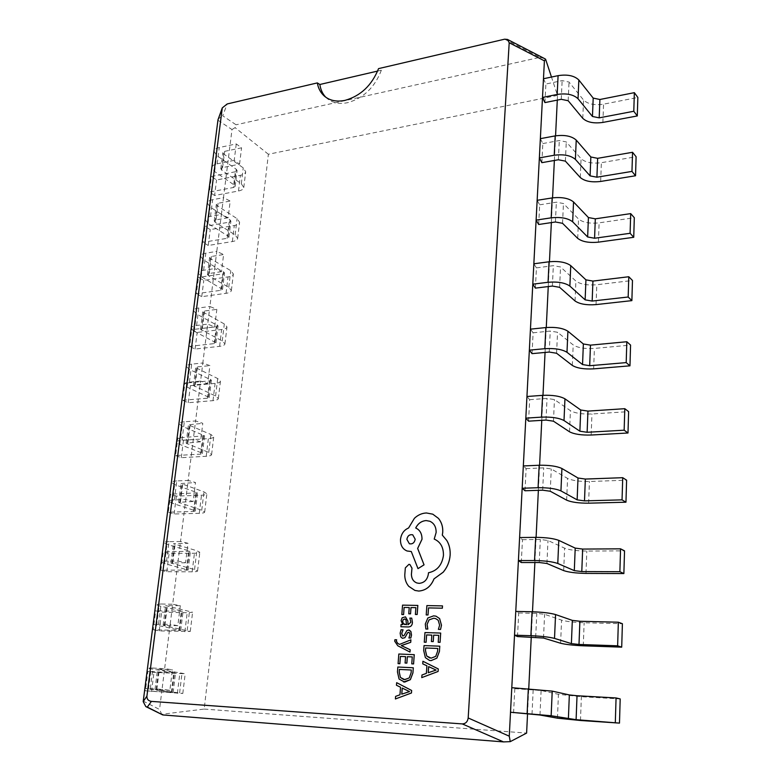 <?xml version="1.0" encoding="UTF-8"?>
<svg xmlns="http://www.w3.org/2000/svg" width="781" height="781" viewBox="0 0 781 781"><rect width="100%" height="100%" fill="white"/><g stroke="black" fill="none" stroke-linecap="round" stroke-linejoin="round"><path stroke-width="0.59" stroke-dasharray="3.9 2.93" d="M235.345 171.752L211.426 176.496L209.425 192.077L233.412 187.508L235.345 171.752L237.092 170.561L236.262 169.272L216.688 155.478L214.004 151.27C214.306 149.513 216.064 148.263 219.276 147.531L236.252 143.929L241.563 147.814L224.635 151.368L222.868 152.617L223.747 154.003L243.242 167.876L245.693 171.713C245.39 173.431 243.633 174.632 240.411 175.305L216.562 179.981L211.426 176.496M236.252 143.929L234.222 160.349L239.562 164.156L222.585 167.583L220.818 168.794L221.706 170.151L241.319 183.75L243.789 187.499C243.496 189.178 241.729 190.339 238.508 190.994L214.59 195.494L216.562 179.981M214.59 195.494L209.425 192.077M239.562 164.156L241.563 147.814M234.222 160.349L217.196 163.825C213.984 164.537 212.227 165.748 211.924 167.466L214.638 171.566L234.32 185.087L235.159 186.347L233.412 187.508M325.755 97.205L327.024 98.406C332.462 102.936 339.344 104.361 347.682 102.662C363.634 98.094 374.851 87.277 381.362 70.202L378.551 68.621M396.67 682.672L396.475 685.249L400.555 687.231L399.989 694.787L395.625 696.388L395.43 698.975M414.262 654.673L398.847 654.029L398.115 663.645M412.3 656.919L411.792 663.87M405.564 656.626L405.114 663.049M396.66 639.776L394.961 639.717L394.698 641.142L397.822 645.789L410.005 652.067M399.608 644.413L410.913 639.824M403.055 629.818L401.083 629.759L400.184 633.166L400.77 636.876L402.43 638.302M409.244 630.082L406.891 630.579L404.089 635.558L402.674 636.046M408.893 632.327L409.966 634.777L408.932 637.979M411.743 618.132L409.879 618.093L410.894 622.262L407.994 624.732M405.476 616.844L402.215 617.751L401.141 620.631L402.781 624.595L401.092 624.546L400.926 626.752M439.801 646.19L424.063 645.594L423.712 650.544L425.411 657.641L429.54 660.423M442.524 605.9L426.904 605.597L426.241 614.94M436.013 616.18L433.689 615.848L427.89 617.986L425.333 624.048L425.889 629.008M435.525 618.532L438.229 620.26L439.644 625.181L438.424 629.388M440.689 633.059L424.991 632.571L424.308 642.197M438.717 635.324L438.239 642.294M431.873 635.109L431.424 641.533M422.951 661.273L422.775 663.86L426.943 665.803L426.416 673.378L421.984 675.018L421.799 677.615M417.845 605.431L402.576 605.138L401.854 614.549M415.912 607.667L415.414 614.471M409.224 607.52L408.785 613.817M413.305 667.765L397.861 667.023L397.49 671.963L399.111 679.07L403.494 681.969M409.859 564.497L408.951 564.351L405.359 567.894L404.802 575.119C404.851 579.512 406.179 583.251 408.805 586.355L414.945 590.446M434.207 539.075L434.226 539.085C440.494 541.829 443.579 547.276 443.481 555.428C442.046 565.171 437.057 570.95 428.505 572.756L428.437 573.752C427.51 579.629 424.434 582.831 419.221 583.358L416.976 582.997M429.882 521.269L429.901 521.278C434.148 523.25 436.237 527.009 436.159 532.535L434.07 539.027M411.284 551.523L418.02 568.646M432.781 514.171L426.504 512.99C422.052 513.166 418.03 514.933 414.447 518.301L408.609 528.005C403.933 530.026 401.239 533.862 400.507 539.534C400.399 545.255 402.576 549.072 407.057 550.995M557.292 100.095L557.527 95.37L551.484 77.055M543.478 78.754L545.89 84.016L562.144 80.609L569.027 82.054L583.553 100.027C587.829 104.088 594.497 105.464 603.557 104.166L637.843 97.449M544.933 102.594L545.89 84.016M541.848 162.663L542.834 143.558L540.354 138.667M538.675 224.489L539.681 204.817L537.152 200.317M535.405 288.121L536.44 267.873L533.843 263.783M532.037 353.647L533.111 332.804L530.445 329.152M528.571 421.164L529.674 399.687L526.941 396.504M524.988 490.761L526.13 468.61L523.329 465.935M521.298 562.525L522.479 539.681L519.599 537.543M517.5 636.564L518.711 612.997L515.763 611.425M513.566 712.994L514.816 688.657L511.789 687.7M527.536 713.922L528.757 688.637M531.265 637.013L532.486 611.777M534.878 562.515L536.098 537.348M538.373 490.322L539.593 465.232M541.77 420.334L542.98 395.323M545.06 352.446L546.27 327.522M548.252 286.559L549.453 261.733M551.357 222.595L552.558 197.857M554.364 160.466L555.564 135.835M161.95 714.771L159.539 709.47L143.245 701.123M557.527 95.37L268.371 154.257L204.183 709.08L162.194 714.225M204.183 709.08L526.609 733.086M217.938 120.206L231.996 129.548L223.483 197.671L230.2 201.049L228.14 217.753L221.394 214.453L216.776 251.404L223.6 254.547L221.492 271.671L214.629 268.605L209.894 306.494L216.835 309.383L214.668 326.946L207.687 324.125L202.826 362.989L209.904 365.625L207.678 383.637L200.571 381.089L195.582 420.949L202.787 423.312L200.512 441.792L193.268 439.527L188.153 480.442L195.494 482.512L193.151 501.48L185.771 499.508L180.518 541.516L187.996 543.273L185.595 562.75L178.078 561.09L172.689 604.24L180.304 605.675L177.843 625.679L170.17 624.341L164.635 668.673L172.406 669.766L169.867 690.316L162.048 689.34L159.539 709.47M231.996 129.548L235.101 127.645L236.047 124.784L222.731 115.783L227.193 103.951M268.371 154.257L235.101 127.645M504.643 39.187L539.905 57.364L236.047 124.784M539.905 57.364L544.357 58.487M377.633 71.071L381.362 70.202M210.499 216.386L212.627 199.692L223.483 197.671L221.394 214.453L210.499 216.386C207.258 217.011 205.491 218.114 205.218 219.686L208 223.493L228.052 236.087L228.921 237.258L227.164 238.312L202.972 242.305L205.022 226.363L210.245 229.614L234.31 225.504C237.551 224.899 239.318 223.815 239.601 222.234L237.082 218.67L217.225 205.706L216.317 204.417L218.094 203.275L230.2 201.049M203.636 270.255L205.823 253.151L216.776 251.404L214.629 268.605L203.636 270.255C200.366 270.792 198.599 271.778 198.335 273.213L201.205 276.689L222.526 289.39L220.769 290.327L196.373 293.724L198.472 277.401L203.792 280.418L228.052 276.884C231.332 276.367 233.099 275.39 233.373 273.955L230.776 270.675L210.538 258.677L209.601 257.486L211.387 256.461L223.6 254.547M196.597 325.492L198.833 307.948L209.894 306.494L207.687 324.125L196.597 325.492C193.297 325.941 191.521 326.8 191.277 328.069L194.235 331.212L215.986 342.791L214.219 343.601L189.617 346.373L191.755 329.66L197.183 332.423L221.648 329.504C224.957 329.074 226.734 328.215 226.988 326.927L224.323 323.959L202.728 311.892L204.515 310.984L216.835 309.383M189.383 382.134L191.677 364.141L202.826 362.989L200.571 381.089L189.383 382.134C186.054 382.485 184.267 383.217 184.052 384.33L187.089 387.112L209.279 397.5L207.502 398.193L182.686 400.302L184.892 383.178L190.418 385.677L215.097 383.403C218.426 383.061 220.213 382.329 220.447 381.196L217.704 378.551L195.68 367.656L197.466 366.885L209.904 365.625M181.983 440.25L184.336 421.779L195.582 420.949L193.268 439.527L181.983 440.25C178.615 440.494 176.838 441.089 176.633 442.026L179.767 444.428L201.439 452.834L202.406 453.576L200.629 454.132L175.598 455.548L177.853 438.004L183.486 440.22L208.381 438.619C211.739 438.375 213.525 437.77 213.74 436.804L210.919 434.509L188.446 424.854L202.787 423.312M174.378 499.889L176.799 480.93L188.153 480.442L185.771 499.508L174.378 499.889C170.99 500.025 169.204 500.465 169.018 501.226L172.25 503.237L194.362 510.452L195.357 511.067L193.581 511.487L168.325 512.17L170.639 494.188L176.379 496.111L201.488 495.222C204.886 495.076 206.672 494.607 206.867 493.817L203.968 491.874L181.026 483.537L195.494 482.512M166.578 561.109L169.057 541.653L180.518 541.516L178.078 561.09L166.578 561.109C163.161 561.129 161.364 561.422 161.208 561.988L164.537 563.579L188.133 570.023L160.876 570.218L163.239 551.777L169.106 553.387L194.43 553.241C197.857 553.212 199.653 552.889 199.829 552.274L196.841 550.712L173.411 543.761L187.996 543.273M158.572 623.98L161.111 603.996L172.689 604.24L170.17 624.341L153.193 624.38L180.723 630.501L153.232 629.73L155.663 610.82L161.638 612.109L187.196 612.753L192.595 612.245L165.601 605.578L180.304 605.675M150.343 688.569L152.959 668.038L164.635 668.673L162.048 689.34L144.954 688.461L173.109 692.571L145.393 690.794L147.882 671.387L153.984 672.334L185.185 673.778L157.577 669.073L172.406 669.766M212.627 199.692C209.396 200.346 207.629 201.478 207.346 203.099L210.109 207.004L230.044 219.891L230.903 221.091L229.145 222.175L205.022 226.363M228.14 217.753L215.995 219.891L214.219 220.994L215.136 222.243L235.11 234.915L237.658 238.39C237.375 239.923 235.608 240.978 232.347 241.554L208.234 245.488L202.972 242.305M208.234 245.488L210.245 229.614M205.823 253.151C202.552 253.708 200.785 254.733 200.522 256.207L203.363 259.8L224.557 272.833L222.8 273.809L198.472 277.401M221.492 271.671L209.24 273.487L207.453 274.482L208.4 275.625L228.765 287.32L231.371 290.503C231.108 291.889 229.341 292.836 226.051 293.324L201.732 296.663L196.373 293.724M201.732 296.663L203.792 280.418M198.833 307.948C195.543 308.417 193.766 309.315 193.522 310.643L196.451 313.894L218.065 325.833L216.298 326.683L191.755 329.66M214.668 326.946L202.318 328.44L200.522 329.299L222.253 341.004L224.938 343.874C224.694 345.114 222.917 345.934 219.607 346.334L195.074 349.058L189.617 346.373M195.074 349.058L197.183 332.423M191.677 364.141C188.348 364.522 186.571 365.293 186.347 366.455L189.363 369.354L211.407 380.122L209.64 380.855L184.892 383.178M207.678 383.637L195.211 384.789L193.424 385.521L215.585 396.026L218.348 398.564C218.124 399.647 216.337 400.341 212.998 400.643L188.25 402.713L182.686 400.302M188.25 402.713L190.418 385.677M184.336 421.779C180.977 422.062 179.2 422.697 178.986 423.692L182.09 426.221L204.583 435.759L177.853 438.004M200.512 441.792L186.132 443.178L208.752 452.424L211.592 454.61C211.387 455.528 209.601 456.084 206.223 456.299L181.27 457.676L175.598 455.548M181.27 457.676L183.486 440.22M176.799 480.93C173.411 481.106 171.625 481.594 171.439 482.414L174.641 484.552L197.593 492.801L170.639 494.188M193.151 501.48L178.654 502.339L201.742 510.247L204.671 512.072C204.485 512.805 202.689 513.234 199.292 513.342L174.104 513.996L168.325 512.17M174.104 513.996L176.379 496.111M169.057 541.653C165.64 541.711 163.854 542.053 163.698 542.678L166.988 544.406L190.427 551.288L163.239 551.777M185.595 562.75L170.971 563.052L194.557 569.554L197.564 570.999C197.398 571.546 195.601 571.829 192.175 571.829L166.773 571.721L160.876 570.218M166.773 571.721L169.106 553.387M161.111 603.996L155.741 604.553L159.139 605.841L183.076 611.289L155.663 610.82M177.843 625.679L163.092 625.396L190.281 631.448L159.246 630.911L153.232 629.73M159.246 630.911L161.638 612.109M152.959 668.038L147.57 668.087L151.075 668.917L175.53 672.851L147.882 671.387M169.867 690.316L154.999 689.418L182.803 693.489L145.393 690.794M151.534 691.615L153.984 672.334M514.816 688.657L541.106 690.502L558.444 694.319L581.367 696.711L620.192 698.927M542.834 143.558L559.294 140.531L566.274 141.927L581.074 158.689C585.418 162.487 592.183 163.815 601.37 162.682L636.105 156.737M539.681 204.817L556.365 202.201L563.452 203.529L578.526 219.022C582.948 222.526 589.811 223.805 599.115 222.849L634.309 217.723M536.44 267.873L553.338 265.677L560.543 266.956L575.9 281.072C580.4 284.284 587.371 285.504 596.801 284.733L632.473 280.477M533.111 332.804L550.234 331.056L557.546 332.276L573.205 344.929C577.784 347.818 584.852 348.98 594.409 348.424L630.57 345.085M529.674 399.687L547.032 398.427L554.451 399.579L570.433 410.679C575.089 413.227 582.275 414.33 591.959 413.979L628.617 411.626M526.13 468.61L543.732 467.868L551.269 468.942L567.572 478.402C572.317 480.588 579.609 481.613 589.43 481.496L626.606 480.178M522.479 539.681L540.325 539.486L547.989 540.491L564.624 548.184C569.466 549.98 576.866 550.937 586.824 551.054L624.536 550.849M518.711 612.997L536.811 613.388L544.601 614.305L561.578 620.124C566.518 621.51 574.035 622.389 584.139 622.769L622.398 623.726M218.221 118.907L222.731 115.783M429.814 657.983L431.2 658.168L435.788 656.362L437.633 651.188L437.79 648.445M428.222 672.734L436.149 670.078L428.642 666.623M404.763 624.566L406.559 624.702L405.925 619.587L405.085 619.03M403.699 679.519L409.303 677.898L411.148 672.744L411.343 670.02M401.766 694.163L409.566 691.585L402.215 688.071M409.42 543.791L409.42 543.791C412.573 544.318 414.506 542.795 415.228 539.241L412.739 534.809M238.508 190.994L240.411 175.305M241.319 183.75L243.242 167.876M221.706 170.151L223.747 154.003M222.585 167.583L224.635 151.368M217.196 163.825L219.276 147.531M214.638 171.566L216.688 155.478M234.32 185.087L236.262 169.272M228.052 236.087L230.044 219.891M227.164 238.312L229.145 222.175M208 223.493L210.109 207.004M215.995 219.891L218.094 203.275M215.136 222.243L217.225 205.706M235.11 234.915L237.082 218.67M232.347 241.554L234.31 225.504M221.638 288.316L223.678 271.739M220.769 290.327L222.8 273.809M201.205 276.689L203.363 259.8M209.24 273.487L211.387 256.461M208.4 275.625L210.538 258.677M228.765 287.32L230.776 270.675M226.051 293.324L228.052 276.884M215.068 341.824L217.157 324.828M214.219 343.601L216.298 326.683M194.235 331.212L196.451 313.894M202.318 328.44L204.515 310.984M201.498 330.343L203.685 312.966M222.253 341.004L224.323 323.959M219.607 346.334L221.648 329.504M208.342 396.65L210.479 379.234M207.502 398.193L209.64 380.855M187.089 387.112L189.363 369.354M195.211 384.789L197.466 366.885M194.42 386.439L196.666 368.622M215.585 396.026L217.704 378.551M212.998 400.643L215.097 383.403M201.439 452.834L203.636 434.988M200.629 454.132L202.816 436.364M179.767 444.428L182.09 426.221M187.928 442.583L190.242 424.22M187.157 443.969L189.461 425.694M208.752 452.424L210.919 434.509M206.223 456.299L208.381 438.619M194.362 510.452L196.617 492.147M193.581 511.487L195.816 493.27M172.25 503.237L174.641 484.552M180.45 501.89L182.822 483.048M179.708 503.003L182.071 484.249M201.742 510.247L203.968 491.874M199.292 513.342L201.488 495.222M187.108 569.534L189.412 550.761M186.347 570.296L188.641 551.611M164.537 563.579L166.988 544.406M172.777 562.759L175.217 543.41M172.064 563.579L174.495 544.328M194.557 569.554L196.841 550.712M192.175 571.829L194.43 553.241M179.669 630.15L182.032 610.888M178.927 630.628L181.29 611.455M156.62 625.522L159.139 605.841M164.898 625.259L167.407 605.392M164.215 625.776L166.714 606.007M187.176 630.413L189.519 611.074M184.872 631.809L187.196 612.753M172.025 692.366L174.456 672.597M171.322 692.532L173.743 672.861M148.497 689.135L151.075 668.917M156.805 689.457L159.383 669.053M156.161 689.643L158.719 669.346M179.61 692.874L182.012 673.017M177.385 693.362L179.767 673.808M580.478 720.492L581.367 696.711M557.439 718.178L558.444 694.319M539.974 715.015L541.106 690.502M532.017 714.215L533.179 689.672M600.667 181.446L601.37 162.682M580.273 177.512L581.074 158.689M565.395 161.14L566.274 141.927M558.376 159.763L559.294 140.531M598.392 242.149L599.115 222.849M577.706 238.371L578.526 219.022M562.545 223.307L563.452 203.529M555.418 221.989L556.365 202.201M596.049 304.6L596.801 284.733M575.06 300.988L575.9 281.072M559.606 287.32L560.543 266.956M552.372 286.061L553.338 265.677M593.648 368.857L594.409 348.424M572.336 365.43L573.205 344.929M556.58 353.256L557.546 332.276M549.238 352.055L550.234 331.056M591.168 435.027L591.959 413.979M569.534 431.795L570.433 410.679M553.465 421.193L554.451 399.579M545.997 420.071L547.032 398.427M588.62 503.179L589.43 481.496M566.645 500.152L567.572 478.402M550.244 491.239L551.269 468.942M542.668 490.185L543.732 467.868M585.984 573.41L586.824 551.054M563.677 570.599L564.624 548.184M546.934 563.491L547.989 540.491M539.232 562.515L540.325 539.486M583.28 645.809L584.139 622.769M560.602 643.241L561.578 620.124M543.508 638.038L544.601 614.305M535.678 637.15L536.811 613.388M602.873 122.422L603.557 104.166M582.772 118.331L583.553 100.027M568.168 100.729L569.027 82.054M561.256 99.304L562.144 80.609M243.789 187.499L245.693 171.713M220.818 168.794L222.868 152.617M211.924 167.466L214.004 151.27M235.159 186.347L237.092 170.561M228.921 237.258L230.903 221.091M205.218 219.686L207.346 203.099M214.219 220.994L216.317 204.417M237.658 238.39L239.601 222.234M222.526 289.39L224.557 272.833M198.335 273.213L200.522 256.207M207.453 274.482L209.601 257.486M231.371 290.503L233.373 273.955M215.986 342.791L218.065 325.833M191.277 328.069L193.522 310.643M200.522 329.299L202.728 311.892M224.938 343.874L226.988 326.927M209.279 397.5L211.407 380.122M184.052 384.33L186.347 366.455M193.424 385.521L195.68 367.656M218.348 398.564L220.447 381.196M202.406 453.576L204.583 435.759M176.633 442.026L178.986 423.692M186.132 443.178L188.446 424.854M211.592 454.61L213.74 436.804M195.357 511.067L197.593 492.801M169.018 501.226L171.439 482.414M178.654 502.339L181.026 483.537M204.671 512.072L206.867 493.817M188.133 570.023L190.427 551.288M161.208 561.988L163.698 542.678M170.971 563.052L173.411 543.761M197.564 570.999L199.829 552.274M180.723 630.501L183.076 611.289M153.193 624.38L155.741 604.553M163.092 625.396L165.601 605.578M190.281 631.448L192.595 612.245M173.109 692.571L175.53 672.851M144.954 688.461L147.57 668.087M154.999 689.418L157.577 669.073M182.803 693.489L185.185 673.778M327.024 98.406L324.379 96.122"/><path stroke-width="1.17" d="M222.058 108.793L217.987 119.805L143.187 701.621L146.916 696.135L222.282 107.895L227.193 103.951L317.33 82.913C318.277 88.409 320.63 92.812 324.379 96.122C329.816 100.661 336.709 102.067 345.065 100.358C360.695 95.917 371.854 85.334 378.551 68.621L504.643 39.187L507.504 39.441L544.357 58.487L545.587 59.18L544.406 60.85L509.202 42.74L507.504 39.441M395.401 698.966L411.46 692.991L411.646 690.472L396.67 682.672L396.445 685.249L400.526 687.231L399.96 694.787L395.596 696.379L395.401 698.966L411.441 692.981L411.616 690.463L396.67 682.672M399.872 663.723L400.419 656.411L405.564 656.626L405.085 663.04L406.881 663.128L407.36 656.704L412.27 656.919L411.763 663.86L413.579 663.948L414.262 654.673L398.818 654.019L398.085 663.635L399.872 663.723L398.085 663.635M409.986 652.067L410.181 649.743L401.307 645.633L410.728 642.324L410.913 639.824L399.579 644.403L397.705 643.359L396.338 641.025L396.66 639.776L394.932 639.707L394.669 641.133L397.802 645.78L409.986 652.067L410.181 649.743L401.317 645.575M402.693 636.056L401.727 633.43L403.055 629.818L401.053 629.75L400.155 633.157L400.741 636.866L402.41 638.302L404.88 637.706L407.614 632.756L408.668 632.298L409.664 633L409.937 634.768L408.912 637.97L410.806 638.038L411.519 635.051L410.904 631.507L408.639 630.003L406.862 630.579L404.06 635.549L402.674 636.046L401.698 633.42L403.025 629.818M412.446 622.506L411.743 618.132L409.849 618.083L410.865 622.252L407.994 624.732L407.819 620.983L405.495 616.853L402.186 617.742L401.112 620.622L402.752 624.585L401.063 624.536L400.897 626.743L407.916 626.948C410.718 627.036 412.212 625.552 412.446 622.506L411.743 618.132M400.897 626.743L407.946 626.958C410.689 627.026 412.183 625.542 412.417 622.496M408.024 624.732L407.848 620.993L405.495 616.853M439.449 651.354L439.771 646.18L424.034 645.584L423.683 650.534L425.381 657.631L429.53 660.423L431.083 660.628L436.891 658.139L439.449 651.354L439.771 646.18M146.916 696.135C146.808 699.141 148.312 700.889 151.407 701.387L462.264 723.909C465.632 723.753 467.604 721.771 468.18 717.964L509.202 42.74M428.017 614.979L428.515 607.921L442.368 608.194L442.505 605.89L426.875 605.587L426.211 614.93L428.017 614.979L428.515 607.921M425.86 629.008L427.793 629.056L427.07 624.419L429.033 619.889L433.621 618.249L435.505 618.523L438.209 620.251L439.615 625.171L438.395 629.379L440.552 629.447L441.49 625.21L439.615 618.572L436.013 616.18L433.66 615.838L427.861 617.986L425.303 624.039L425.86 629.008L427.822 629.066L427.1 624.429L429.062 619.899L433.64 618.259L435.525 618.532M424.278 642.197L426.094 642.265L426.611 634.933L431.844 635.109L431.395 641.523L433.23 641.601L433.67 635.168L438.688 635.324L438.209 642.285L440.064 642.353L440.689 633.059L424.962 632.561L424.278 642.197L426.094 642.265L426.611 634.933M438.092 671.465L438.268 668.936L422.921 661.273L422.746 663.85L426.914 665.793L426.387 673.368L421.955 675.009L421.769 677.605L438.092 671.465L438.239 668.927L422.921 661.273M401.825 614.54L403.592 614.588L404.128 607.423L409.224 607.53L408.756 613.807L410.542 613.856L411.011 607.569L415.882 607.667L415.385 614.462L417.181 614.51L417.845 605.431L402.547 605.129L401.825 614.54L403.592 614.588L404.099 607.423L409.224 607.52M403.513 681.969L410.337 679.665L412.895 672.919L413.305 667.765L397.832 667.023L397.461 671.963L399.081 679.06L404.656 682.106L410.367 679.675L412.924 672.929L413.305 667.765M434.021 578.877L443.227 572.19C447.308 567.289 449.612 561.656 450.139 555.271C450.442 549.756 449.339 544.826 446.81 540.481L442.329 535.131L442.749 532.31C443.052 526.892 441.616 522.255 438.463 518.389L432.781 514.171L426.475 512.98C422.023 513.146 418.001 514.923 414.418 518.281L408.58 527.995C403.904 530.016 401.209 533.853 400.487 539.525C400.37 545.255 402.557 549.072 407.047 550.986L411.284 551.532L417.991 568.636L424.024 564.829L417.64 548.438L421.974 539.28C422.072 533.726 419.983 529.967 415.746 528.005C418.03 523.455 421.506 520.986 426.172 520.576L429.892 521.269C434.119 523.241 436.208 526.999 436.13 532.525L434.207 539.075C440.464 541.819 443.549 547.266 443.452 555.418C442.017 565.161 437.028 570.94 428.486 572.746L428.408 573.742C427.48 579.619 424.415 582.821 419.192 583.348L416.947 582.987C413.452 581.66 411.607 578.799 411.421 574.416L411.997 568.148L409.879 564.507L408.922 564.341L405.329 567.885L404.773 575.109C404.822 579.502 406.149 583.241 408.775 586.346L414.926 590.436L418.743 591.051C425.879 590.504 430.966 586.443 434.021 578.877L443.198 572.18C447.279 567.279 449.592 561.646 450.12 555.262C450.422 549.746 449.309 544.806 446.791 540.472L442.3 535.122L442.72 532.3C443.022 526.882 441.597 522.235 438.434 518.379L432.791 514.181M414.926 590.436L418.772 591.061C425.85 590.495 430.936 586.433 433.992 578.867M417.991 568.636L424.054 564.839L417.669 548.447L422.004 539.29C422.043 533.716 419.953 529.957 415.717 527.995C418.001 523.446 421.476 520.976 426.143 520.566L429.882 521.269M551.484 77.055L545.587 59.18M468.18 717.964L509.271 736.19L510.51 712.243L551.152 715.757L576.105 719.682L619.479 723.108L580.478 720.492L557.439 718.178L539.974 715.015L510.51 712.243L514.523 635.187L530.895 635.705C541.389 636.154 549.258 637.052 554.52 638.399L571.389 643.612L578.994 644.471L617.634 645.809L621.705 647.156L583.28 645.809C573.127 645.35 565.571 644.491 560.602 643.241L543.508 638.038L517.5 636.564L514.523 635.187L518.408 560.563L534.546 560.543C544.884 560.709 552.626 561.695 557.78 563.482L574.308 570.628L581.786 571.575L619.88 571.702L623.873 573.557L585.984 573.41C575.978 573.205 568.539 572.278 563.677 570.599L546.934 563.491L539.232 562.515L521.298 562.525L518.408 560.563L522.167 488.252L538.08 487.715C548.272 487.627 555.896 488.681 560.943 490.898L577.139 499.86L584.5 500.875L622.047 499.86L625.962 502.203L588.62 503.179C578.75 503.228 571.428 502.222 566.645 500.152L550.244 491.239L542.668 490.185L524.988 490.761L522.167 488.252L525.818 418.147L541.506 417.132C551.552 416.79 559.059 417.933 564.009 420.539L579.883 431.2L587.127 432.284L624.156 430.194L627.992 432.996L591.168 435.027C581.435 435.31 574.23 434.226 569.534 431.795L553.465 421.193L545.997 420.071L528.571 421.164L525.818 418.147L529.352 350.152L544.835 348.687C554.735 348.111 562.125 349.322 566.986 352.299L582.548 364.561L589.684 365.713L626.196 362.609L629.964 365.83L593.648 368.857C584.051 369.354 576.944 368.212 572.336 365.43L556.58 353.256L549.238 352.055L532.037 353.647L529.352 350.152L532.788 284.167L548.057 282.283C557.829 281.492 565.093 282.761 569.866 286.09L585.135 299.845L592.164 301.056L628.178 297.005L631.878 300.626L596.049 304.6C586.59 305.303 579.59 304.092 575.06 300.988L559.606 287.32L552.372 286.061L535.405 288.121L532.788 284.167L536.117 220.105L551.191 217.831C560.826 216.835 567.982 218.163 572.668 221.814L587.644 236.975L594.575 238.244L630.101 233.294L633.733 237.297L598.392 242.149C589.05 243.047 582.157 241.788 577.706 238.371L562.545 223.307L555.418 221.989L538.675 224.489L536.117 220.105L539.359 157.889L554.227 155.243C563.736 154.052 570.784 155.429 575.392 159.392L590.085 175.881L596.918 177.199L631.966 171.41L635.539 175.754L600.667 181.446C591.442 182.529 584.647 181.221 580.273 177.512L565.395 161.14L558.376 159.763L541.848 162.663L539.359 157.889L544.406 60.85M633.791 111.263L599.193 117.853L592.457 116.476L578.028 98.748C573.508 94.501 566.557 93.066 557.185 94.442L542.502 97.44L544.933 102.594L561.256 99.304L568.168 100.729L582.772 118.331C587.078 122.314 593.775 123.671 602.873 122.422L637.296 115.939L633.791 111.263L634.348 92.666L599.896 99.499L593.199 98.103L578.848 80.004C574.347 75.669 567.436 74.215 558.093 75.65L543.478 78.754M509.271 736.19L510.257 741.647L503.52 741.901L462.264 723.909M527.536 713.922L526.609 733.086L510.257 741.647M528.757 688.637L531.265 637.013M532.486 611.777L534.878 562.515M536.098 537.348L538.373 490.322M539.593 465.232L541.77 420.334M542.98 395.323L545.06 352.446M546.27 327.522L548.252 286.559M549.453 261.733L551.357 222.595M552.558 197.857L554.364 160.466M555.564 135.835L557.292 100.095M151.407 701.387L147.306 707.088L162.78 714.937L503.52 741.901M162.78 714.937L145.842 706.61L143.187 701.621M317.33 82.913L319.859 84.494L377.633 71.071M511.789 687.7L552.226 691.117L569.339 694.934L577.022 695.734L616.063 697.95L615.321 722.318M619.479 723.108L620.192 698.927L616.063 697.95M540.354 138.667L555.174 135.904C564.634 134.654 571.653 136.05 576.232 140.102L590.846 156.991L597.641 158.328L632.551 152.285L631.966 171.41M635.539 175.754L636.105 156.737L632.551 152.285M537.152 200.317L552.157 197.925C561.744 196.861 568.871 198.208 573.537 201.957L588.425 217.548L595.317 218.836L630.697 213.613L630.101 233.294M633.733 237.297L634.309 217.723L630.697 213.613M533.843 263.783L549.053 261.781C558.776 260.922 566.01 262.201 570.755 265.638L585.935 279.852L592.935 281.082L628.783 276.738L628.178 297.005M631.878 300.626L632.473 280.477L628.783 276.738M530.445 329.152L545.86 327.561C555.721 326.917 563.072 328.137 567.904 331.232L583.368 343.972L590.475 345.143L626.821 341.736L626.196 362.609M629.964 365.83L630.57 345.085L626.821 341.736M526.941 396.504L542.57 395.352C552.567 394.932 560.026 396.094 564.956 398.827L580.732 409.996L587.947 411.109L624.8 408.688L624.156 430.194M627.992 432.996L628.617 411.626L624.8 408.688M523.329 465.935L539.173 465.251C549.316 465.076 556.902 466.159 561.92 468.502L578.008 478.011L585.34 479.056L622.721 477.689L622.047 499.86M625.962 502.203L626.606 480.178L622.721 477.689M519.599 537.543L535.668 537.357C545.958 537.445 553.67 538.451 558.786 540.374L575.207 548.106L582.655 549.072L620.563 548.828L619.88 571.702M623.873 573.557L624.536 550.849L620.563 548.828M515.763 611.425L532.056 611.767C542.502 612.128 550.332 613.056 555.555 614.549L572.327 620.378L579.883 621.266L618.347 622.213L617.634 645.809M621.705 647.156L622.398 623.726L618.347 622.213M637.296 115.939L637.843 97.449L634.348 92.666M319.859 84.494C320.61 89.62 322.573 93.857 325.755 97.205M147.306 707.088L145.842 706.61M217.987 119.805L222.282 107.895M426.211 614.93L427.988 614.969M428.486 607.911L442.368 608.194M442.349 608.194L442.505 605.89M438.395 629.379L440.552 629.447L441.46 625.2L439.586 618.562L436.032 616.189M426.582 634.924L431.844 635.099M431.395 641.523L433.23 641.601L433.64 635.158L438.688 635.324M438.209 642.285L440.064 642.353L440.66 633.059M429.53 660.423L431.063 660.628L436.862 658.129L439.43 651.354M437.79 648.445L425.655 647.976L425.469 650.593L426.729 656.03L431.171 658.158L435.759 656.362L437.604 651.188L437.79 648.445M437.79 648.455L425.684 647.986L425.499 650.602L426.758 656.03L429.804 657.983M421.769 677.605L438.063 671.455M428.642 666.623L428.222 672.734L436.12 670.069L428.642 666.623M428.671 666.632L428.252 672.724M408.756 613.807L410.542 613.856M410.513 613.846L410.982 607.559L415.882 607.657M415.385 614.462L417.181 614.51M417.152 614.501L417.815 605.421M405.905 619.577L404.568 618.962L403.25 619.567L402.625 621.237L403.338 623.658L406.53 624.693L405.905 619.577M405.095 619.03L403.279 619.567L402.654 621.246L403.367 623.658L404.743 624.566M402.44 638.302L404.851 637.696L406.51 634.885M406.481 634.875L407.584 632.747L408.893 632.327M408.912 637.97L410.806 638.038M410.777 638.038L411.489 635.041L410.874 631.497L409.254 630.091M401.288 645.565L410.728 642.324L410.884 639.815M399.579 644.403L397.675 643.349L396.309 641.025L396.631 639.776M399.843 663.713L400.419 656.411M400.389 656.401L405.564 656.626M405.085 663.04L406.881 663.128M406.852 663.118L407.331 656.704L412.27 656.909M411.763 663.86L413.579 663.948M413.549 663.938L414.233 654.673M411.314 670.01L399.403 669.424L399.208 672.031L400.409 677.469L404.753 679.646L409.273 677.888L411.118 672.744L411.314 670.01L399.433 669.434L399.237 672.041L400.438 677.478L403.718 679.519M402.215 688.071L401.766 694.163L409.537 691.585L402.215 688.071M402.244 688.081L401.795 694.153M407.047 550.986L411.284 551.523M416.947 582.987C413.422 581.65 411.577 578.789 411.392 574.406L411.968 568.138L409.849 564.497M406.862 539.329L409.39 543.781C412.544 544.308 414.477 542.785 415.199 539.232L412.719 534.8C409.527 534.263 407.575 535.766 406.862 539.329L409.4 543.781M412.739 534.809C409.547 534.282 407.594 535.786 406.891 539.339M576.105 719.682L577.022 695.734M527.126 713.336L528.327 688.608M551.152 715.757L552.226 691.117M568.383 718.91L569.339 694.934M596.918 177.199L597.641 158.328M554.227 155.243L555.174 135.904M575.392 159.392L576.232 140.102M590.085 175.881L590.846 156.991M594.575 238.244L595.317 218.836M551.191 217.831L552.157 197.925M572.668 221.814L573.537 201.957M587.644 236.975L588.425 217.548M592.164 301.056L592.935 281.082M548.057 282.283L549.053 261.781M569.866 286.09L570.755 265.638M585.135 299.845L585.935 279.852M589.684 365.713L590.475 345.143M544.835 348.687L545.86 327.561M566.986 352.299L567.904 331.232M582.548 364.561L583.368 343.972M587.127 432.284L587.947 411.109M541.506 417.132L542.57 395.352M564.009 420.539L564.956 398.827M579.883 431.2L580.732 409.996M584.5 500.875L585.34 479.056M538.08 487.715L539.173 465.251M560.943 490.898L561.92 468.502M577.139 499.86L578.008 478.011M581.786 571.575L582.655 549.072M534.546 560.543L535.668 537.357M557.78 563.482L558.786 540.374M574.308 570.628L575.207 548.106M578.994 644.471L579.883 621.266M530.895 635.705L532.056 611.767M554.52 638.399L555.555 614.549M571.389 643.612L572.327 620.378M557.185 94.442L558.093 75.65M599.193 117.853L599.896 99.499M578.028 98.748L578.848 80.004M592.457 116.476L593.199 98.103"/></g></svg>
